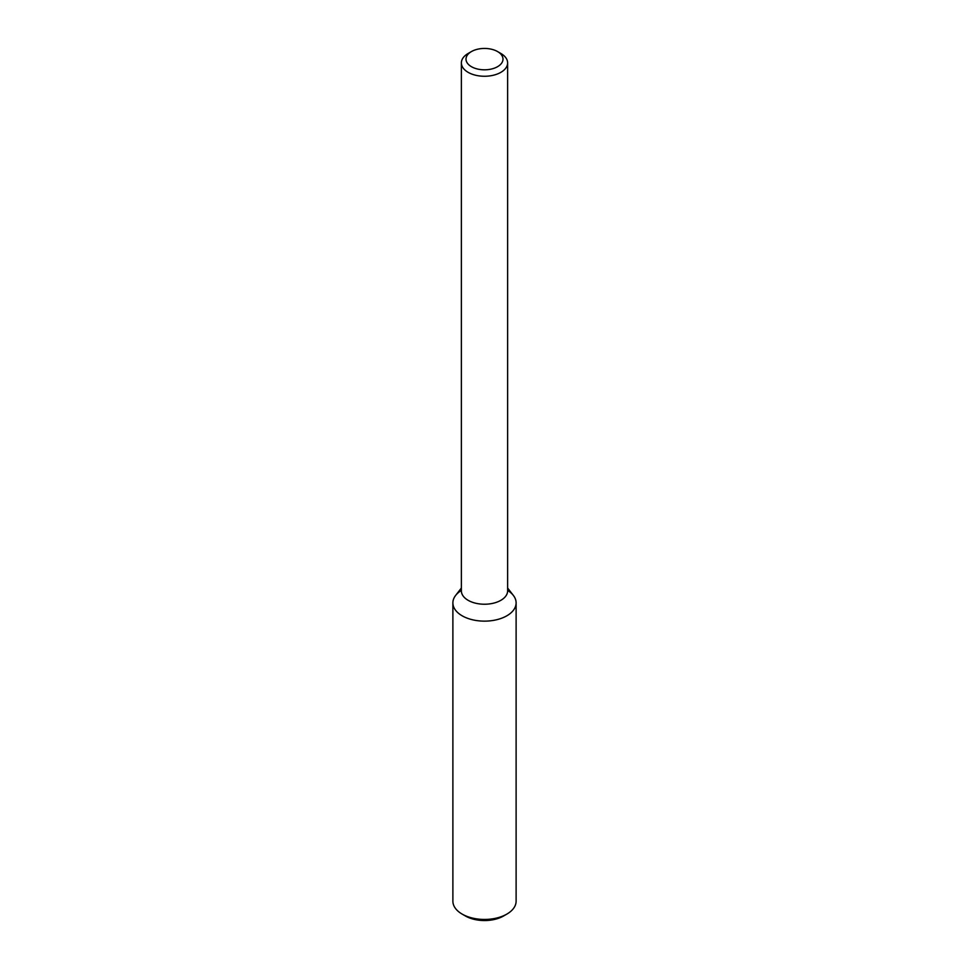 <?xml version="1.0" encoding="UTF-8"?>
<svg xmlns="http://www.w3.org/2000/svg" width="969" height="969" viewBox="0 0 969 969"><rect width="100%" height="100%" fill="white"/><g stroke="black" fill="none" stroke-linecap="round" stroke-linejoin="round"><path stroke-width="1.45" d="M507.623 588.026L513.364 595.426A31.614 18.254 180 0 1 506.86 615.787A31.614 18.254 180 0 1 466.573 617.919A31.614 18.254 180 0 1 455.636 595.426L461.377 588.026M497.582 51.575L500.852 53.465A23.123 13.348 180 0 1 507.623 62.9L507.623 590.872A23.123 13.348 180 0 1 500.852 600.32A23.123 13.348 180 0 1 475.646 603.215A23.123 13.348 180 0 1 461.377 590.872L461.377 62.9A23.123 13.348 180 0 1 468.148 53.465L471.418 51.575A18.496 10.683 180 0 1 497.582 51.575A18.496 10.683 180 0 1 497.582 66.679A18.496 10.683 180 0 1 471.418 66.679A18.496 10.683 180 0 1 471.418 51.575M507.623 62.9A23.123 13.348 180 0 1 500.852 72.348A23.123 13.348 180 0 1 475.646 75.243A23.123 13.348 180 0 1 461.377 62.9M507.623 590.436A31.614 18.254 180 0 1 516.114 602.888L516.114 901.194A31.614 18.254 180 0 1 506.86 914.094L503.589 915.984A26.987 15.577 180 0 1 465.411 915.984L462.14 914.094A31.614 18.254 180 0 1 452.886 901.194L452.886 602.888A31.614 18.254 180 0 1 461.377 590.436M503.589 915.984L506.86 914.094A31.614 18.254 180 0 1 462.14 914.094M516.114 602.888A31.614 18.254 180 0 1 506.86 615.787A31.614 18.254 180 0 1 472.4 619.748A31.614 18.254 180 0 1 452.886 602.888"/></g></svg>
